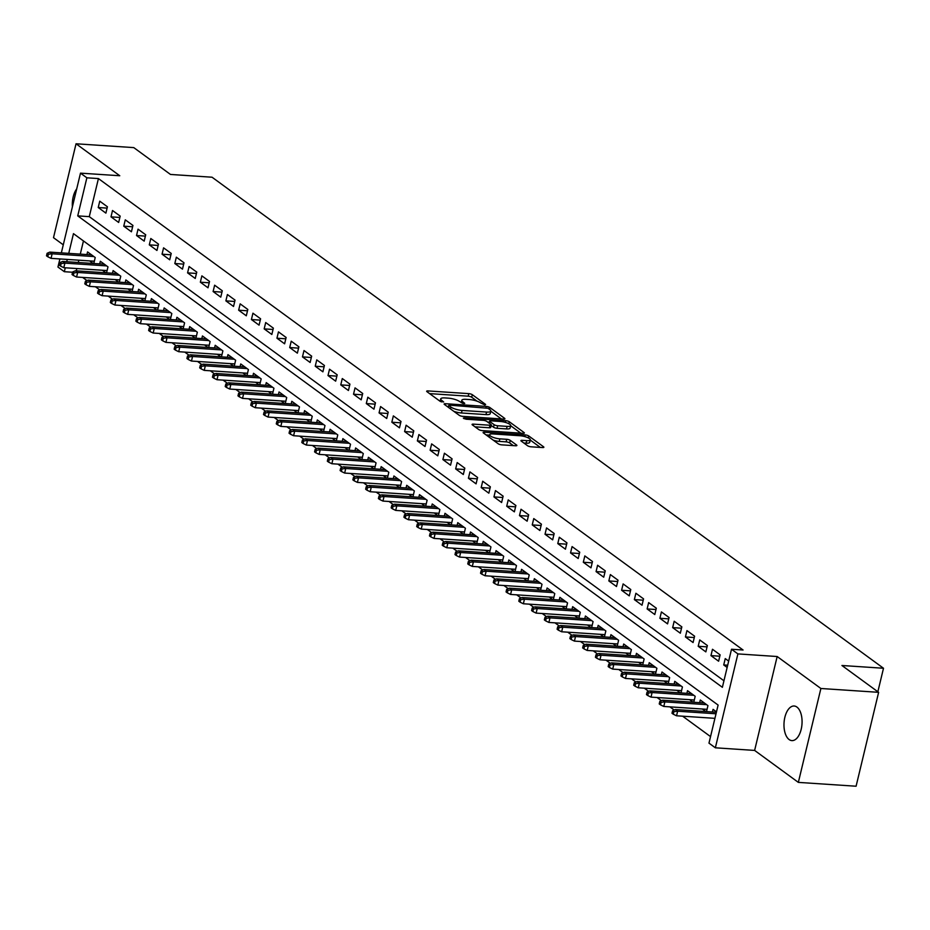 <?xml version="1.0" encoding="UTF-8"?>
<svg xmlns="http://www.w3.org/2000/svg" width="930" height="930" viewBox="0 0 930 930"><rect width="100%" height="100%" fill="white"/><g stroke="black" fill="none" stroke-linecap="round" stroke-linejoin="round"><path stroke-width="1.4" d="M484.925 404.98L485.634 404.445L472.312 394.704A2.662 0.709 13.5 0 0 468.801 393.634L427.986 390.925A2.662 0.709 13.5 0 0 426.661 391.228A2.662 0.709 13.5 0 0 426.975 391.693L440.285 401.423L443.68 401.969L441.738 400.377A8.51 2.279 13.5 0 1 440.727 398.877A8.51 2.279 13.5 0 1 444.982 397.924L448.388 398.156A8.51 2.279 13.5 0 1 459.653 401.574L463.838 403.574L464.768 403.364L462.826 401.783A8.51 2.279 13.5 0 1 461.803 400.272A8.51 2.279 13.5 0 1 466.07 399.33L469.464 399.551A8.51 2.279 13.5 0 1 480.729 402.969L484.925 404.98M796.917 707.067A17.333 8.998 -86.2 0 0 794.173 706.01A17.333 8.998 -86.2 0 0 784.339 719.983A17.333 8.998 -86.2 0 0 789.117 739.548A17.333 8.998 -86.2 0 0 791.872 740.606A17.333 8.998 -86.2 0 0 801.707 726.632A17.333 8.998 -86.2 0 0 796.917 707.067M76.713 188.895A17.333 8.998 -86.2 0 0 72.401 206.867M527.566 445.737A2.662 0.709 13.5 0 0 531.088 446.807L542.539 447.563A2.662 0.709 13.5 0 0 543.864 447.272A2.662 0.709 13.5 0 0 543.55 446.795L528.763 435.984A2.662 0.709 13.5 0 0 525.241 434.915L484.437 432.206A2.662 0.709 13.5 0 0 483.1 432.508A2.662 0.709 13.5 0 0 483.426 432.973L498.213 443.784A2.662 0.709 13.5 0 0 501.723 444.854L515.557 445.772A2.662 0.709 13.5 0 0 516.894 445.47A2.662 0.709 13.5 0 0 516.569 445.005L510.245 440.378A2.662 0.709 13.5 0 0 506.722 439.309L499.863 438.855A7.115 1.895 13.5 0 1 492.807 437.228A7.115 1.895 13.5 0 1 489.599 434.74A7.115 1.895 13.5 0 1 493.167 433.95L520.021 435.74A7.115 1.895 13.5 0 1 527.089 437.367A7.115 1.895 13.5 0 1 530.298 439.855A7.115 1.895 13.5 0 1 526.729 440.646L522.253 440.343A2.662 0.709 13.5 0 0 520.916 440.634A2.662 0.709 13.5 0 0 521.242 441.111L527.566 445.737M878.629 692.327L856.088 786.222L798.347 782.386L820.888 688.491L878.629 692.327L841.929 665.496L883.5 668.252L212.052 177.212L170.481 174.445L133.781 147.614L76.039 143.778L119.761 175.747L80.492 173.143L86.874 177.804L98.429 178.572L743.07 650.012L731.515 649.245L737.897 653.906L715.356 747.801L708.974 743.14L718.111 705.068L73.47 233.639L68.739 253.367M820.888 688.491L777.166 656.522L737.897 653.906M503.572 419.07A2.662 0.709 13.5 0 0 504.897 418.767A2.662 0.709 13.5 0 0 504.583 418.302L489.796 407.491A2.662 0.709 13.5 0 0 486.274 406.422L445.47 403.713A2.662 0.709 13.5 0 0 444.133 404.004A2.662 0.709 13.5 0 0 444.459 404.48L459.234 415.292A2.662 0.709 13.5 0 0 462.756 416.349L503.572 419.07M509.28 421.732L524.067 432.555A2.662 0.709 13.5 0 1 524.38 433.02A2.662 0.709 13.5 0 1 523.055 433.31L482.24 430.602A2.662 0.709 13.5 0 1 478.729 429.532L472.394 424.905A2.662 0.709 13.5 0 1 472.08 424.44A2.662 0.709 13.5 0 1 473.405 424.138L489.959 425.243A2.662 0.709 13.5 0 0 491.296 424.952A2.662 0.709 13.5 0 0 490.97 424.475L486.774 421.406A2.662 0.709 13.5 0 0 483.251 420.337L466.023 419.198L463.338 418.116L464.268 417.919L505.757 420.674A2.662 0.709 13.5 0 1 509.28 421.732L508.803 423.708M76.039 143.778L53.498 237.673L63.287 244.834M702.394 709.02L705.882 711.566M689.63 699.686L693.117 702.231M676.866 690.351L680.353 692.897M664.101 681.016L667.589 683.562M651.337 671.681L654.825 674.227M638.573 662.346L642.06 664.892M625.797 653.011L629.285 655.557M613.033 643.676L616.52 646.222M600.269 634.341L603.756 636.887M587.504 624.995L590.992 627.552M574.74 615.66L578.227 618.217M561.976 606.325L565.463 608.883M549.212 596.99L552.699 599.548M536.447 587.655L539.935 590.213M523.683 578.321L527.171 580.878M510.919 568.986L514.406 571.543M498.155 559.651L501.642 562.208M485.39 550.316L488.878 552.873M472.614 540.981L476.102 543.527M459.85 531.646L463.338 534.192M447.086 522.311L450.573 524.857M434.322 512.976L437.809 515.522M421.557 503.642L425.045 506.187M408.793 494.307L412.281 496.853M396.029 484.972L399.516 487.518M383.265 475.637L386.752 478.183M370.5 466.302L373.988 468.848M357.736 456.967L361.224 459.513M344.972 447.632L348.459 450.178M332.208 438.297L335.695 440.843M319.432 428.963L322.919 431.508M306.668 419.628L310.155 422.174M293.903 410.281L297.391 412.839M281.139 400.946L284.627 403.504M268.375 391.611L271.862 394.169M255.611 382.276L259.098 384.834M242.846 372.942L246.334 375.499M230.082 363.607L233.57 366.164M217.318 354.272L220.805 356.829M204.554 344.937L208.041 347.495M191.789 335.602L195.277 338.16M179.025 326.267L182.513 328.813M166.249 316.932L169.737 319.478M153.485 307.598L156.972 310.143M140.721 298.263L144.208 300.809M127.956 288.928L131.444 291.474M115.192 279.593L118.68 282.139M102.428 270.258L105.915 272.804M107.415 206.774L99.754 201.171L98.231 207.518L105.892 213.121L107.415 206.774M120.179 216.109L112.518 210.506L110.996 216.853L118.656 222.456L120.179 216.109M132.944 225.444L125.283 219.84L123.76 226.188L131.421 231.791L132.944 225.444M145.708 234.779L138.047 229.175L136.524 235.523L144.185 241.126L145.708 234.779M158.472 244.113L150.811 238.51L149.288 244.857L156.949 250.461L158.472 244.113M171.236 253.448L163.575 247.845L162.053 254.192L169.713 259.796L171.236 253.448M184.001 262.783L176.34 257.18L174.817 263.527L182.478 269.13L184.001 262.783M196.765 272.118L189.104 266.526L187.581 272.862L195.242 278.465L196.765 272.118M209.529 281.453L201.868 275.861L200.345 282.197L208.006 287.8L209.529 281.453M222.293 290.788L214.632 285.196L213.109 291.532L220.77 297.135L222.293 290.788M235.058 300.123L227.408 294.531L225.874 300.867L233.535 306.47L235.058 300.123M247.822 309.469L240.173 303.866L238.65 310.202L246.299 315.805L247.822 309.469M260.598 318.804L252.937 313.201L251.414 319.536L259.063 325.14L260.598 318.804M273.362 328.139L265.701 322.536L264.178 328.883L271.839 334.475L273.362 328.139M286.126 337.474L278.465 331.871L276.942 338.218L284.603 343.809L286.126 337.474M298.89 346.809L291.23 341.205L289.707 347.553L297.368 353.144L298.89 346.809M311.655 356.144L303.994 350.54L302.471 356.888L310.132 362.479L311.655 356.144M324.419 365.478L316.758 359.875L315.235 366.222L322.896 371.826L324.419 365.478M337.183 374.813L329.522 369.21L327.999 375.557L335.66 381.161L337.183 374.813M349.947 384.148L342.287 378.545L340.764 384.892L348.425 390.495L349.947 384.148M362.712 393.483L355.051 387.88L353.528 394.227L361.189 399.83L362.712 393.483M375.476 402.818L367.815 397.215L366.292 403.562L373.953 409.165L375.476 402.818M388.24 412.153L380.579 406.55L379.056 412.897L386.717 418.5L388.24 412.153M401.004 421.488L393.355 415.884L391.832 422.232L399.482 427.835L401.004 421.488M413.78 430.823L406.119 425.219L404.597 431.567L412.246 437.17L413.78 430.823M426.545 440.157L418.884 434.554L417.361 440.901L425.022 446.505L426.545 440.157M439.309 449.492L431.648 443.889L430.125 450.236L437.786 455.84L439.309 449.492M452.073 458.827L444.412 453.224L442.889 459.571L450.55 465.174L452.073 458.827M464.837 468.162L457.176 462.559L455.654 468.906L463.314 474.509L464.837 468.162M477.601 477.497L469.941 471.894L468.418 478.241L476.079 483.844L477.601 477.497M490.366 486.832L482.705 481.24L481.182 487.576L488.843 493.179L490.366 486.832M503.13 496.167L495.469 490.575L493.946 496.911L501.607 502.514L503.13 496.167M515.894 505.502L508.233 499.91L506.711 506.246L514.371 511.849L515.894 505.502M528.659 514.836L520.998 509.245L519.475 515.58L527.136 521.184L528.659 514.836M541.423 524.183L533.762 518.58L532.239 524.915L539.9 530.519L541.423 524.183M554.187 533.518L546.538 527.915L545.015 534.25L552.664 539.853L554.187 533.518M566.951 542.853L559.302 537.249L557.779 543.597L565.428 549.188L566.951 542.853M579.727 552.188L572.066 546.584L570.543 552.932L578.204 558.523L579.727 552.188M592.491 561.522L584.831 555.919L583.308 562.266L590.969 567.858L592.491 561.522M605.256 570.857L597.595 565.254L596.072 571.601L603.733 577.193L605.256 570.857M618.02 580.192L610.359 574.589L608.836 580.936L616.497 586.539L618.02 580.192M630.784 589.527L623.123 583.924L621.6 590.271L629.261 595.874L630.784 589.527M643.548 598.862L635.888 593.259L634.365 599.606L642.025 605.209L643.548 598.862M656.313 608.197L648.652 602.594L647.129 608.941L654.79 614.544L656.313 608.197M669.077 617.532L661.416 611.928L659.893 618.276L667.554 623.879L669.077 617.532M681.841 626.867L674.18 621.263L672.657 627.611L680.318 633.214L681.841 626.867M694.605 636.201L686.944 630.598L685.422 636.945L693.083 642.549L694.605 636.201M707.37 645.536L699.72 639.933L698.198 646.28L705.847 651.884L707.37 645.536M720.134 654.871L712.485 649.268L710.962 655.615L718.611 661.218L720.134 654.871M98.429 178.572L89.28 216.644L723.947 680.783M728.667 661.114L725.249 658.603L723.726 664.95L727.144 667.449M82.665 277.431L87.002 280.604M95.43 286.766L99.766 289.939M108.194 296.1L112.542 299.274M120.958 305.435L125.306 308.609M133.722 314.77L138.07 317.944M146.487 324.105L150.834 327.279M159.251 333.44L163.599 336.614M172.015 342.775L176.363 345.948M184.779 352.11L189.127 355.283M197.555 361.445L201.891 364.63M210.32 370.779L214.656 373.965M223.084 380.114L227.42 383.3M235.848 389.449L240.184 392.634M248.612 398.784L252.948 401.969M261.377 408.131L265.713 411.304M274.141 417.465L278.489 420.639M286.905 426.8L291.253 429.974M299.669 436.135L304.017 439.309M312.434 445.47L316.781 448.644M325.198 454.805L329.546 457.978M337.962 464.14L342.31 467.313M350.726 473.475L355.074 476.648M363.502 482.81L367.838 485.983M376.266 492.144L380.603 495.318M389.031 501.479L393.367 504.653M401.795 510.814L406.131 513.988M414.559 520.149L418.895 523.323M427.323 529.484L431.671 532.658M440.088 538.819L444.435 541.992M452.852 548.154L457.2 551.327M465.616 557.489L469.964 560.662M478.38 566.823L482.728 569.997M491.145 576.158L495.492 579.344M503.909 585.493L508.257 588.678M516.685 594.828L521.021 598.013M529.449 604.163L533.785 607.348M542.213 613.498L546.549 616.683M554.977 622.844L559.314 626.018M567.742 632.179L572.078 635.353M580.506 641.514L584.854 644.688M593.27 650.849L597.618 654.023M606.035 660.184L610.382 663.357M618.799 669.519L623.147 672.692M631.563 678.854L635.911 682.027M644.327 688.188L648.675 691.362M657.092 697.523L661.439 700.697M669.867 706.858L674.204 710.032M682.632 716.193L710.543 736.607M83.456 240.94L80.282 254.134M78.829 260.202L78.283 262.481M76.818 268.549L76.272 270.839M89.664 260.923L93.151 263.469M86.932 254.576L87.559 251.925L95.22 257.529L93.791 263.516M99.696 263.911L100.335 261.26L107.985 266.864L106.555 272.85M112.46 273.246L113.1 270.595L120.761 276.198L119.319 282.185M125.225 282.581L125.864 279.93L133.525 285.533L132.083 291.52M137.989 291.915L138.628 289.265L146.289 294.868L144.847 300.855M150.753 301.25L151.392 298.6L159.053 304.203L157.612 310.19M163.517 310.585L164.157 307.935L171.818 313.538L170.376 319.525M176.281 319.92L176.921 317.281L184.582 322.873L183.14 328.86M189.057 329.255L189.685 326.616L197.346 332.208L195.905 338.195M201.822 338.59L202.449 335.951L210.11 341.543L208.68 347.529M214.586 347.925L215.214 345.286L222.875 350.877L221.445 356.864M227.35 357.26L227.978 354.621L235.639 360.224L234.209 366.199M240.114 366.594L240.742 363.956L248.403 369.559L246.973 375.534M252.879 375.929L253.518 373.29L261.167 378.894L259.737 384.869M265.643 385.264L266.282 382.625L273.932 388.228L272.502 394.204M278.407 394.599L279.047 391.96L286.707 397.563L285.266 403.539M291.171 403.934L291.811 401.295L299.472 406.898L298.03 412.874M303.936 413.269L304.575 410.63L312.236 416.233L310.794 422.22M316.7 422.604L317.339 419.965L325 425.568L323.559 431.555M329.464 431.939L330.103 429.3L337.764 434.903L336.323 440.89M342.24 441.273L342.868 438.635L350.529 444.238L349.087 450.225M355.004 450.608L355.632 447.969L363.293 453.573L361.851 459.56M367.769 459.943L368.396 457.304L376.057 462.908L374.627 468.894M380.533 469.29L381.161 466.639L388.821 472.242L387.392 478.229M393.297 478.625L393.925 475.974L401.586 481.577L400.156 487.564M406.061 487.959L406.701 485.309L414.35 490.912L412.92 496.899M418.825 497.294L419.465 494.644L427.114 500.247L425.684 506.234M431.59 506.629L432.229 503.979L439.89 509.582L438.449 515.569M444.354 515.964L444.993 513.314L452.654 518.917L451.213 524.904M457.118 525.299L457.758 522.648L465.419 528.252L463.977 534.239M469.883 534.634L470.522 531.995L478.183 537.587L476.741 543.573M482.647 543.969L483.286 541.33L490.947 546.921L489.506 552.908M495.423 553.303L496.05 550.665L503.711 556.256L502.27 562.243M508.187 562.638L508.815 560L516.476 565.591L515.034 571.578M520.951 571.973L521.579 569.334L529.24 574.938L527.81 580.913M533.715 581.308L534.343 578.669L542.004 584.273L540.574 590.248M546.48 590.643L547.107 588.004L554.768 593.607L553.338 599.583M559.244 599.978L559.883 597.339L567.533 602.942L566.103 608.918M572.008 609.313L572.648 606.674L580.297 612.277L578.867 618.252M584.772 618.648L585.412 616.009L593.073 621.612L591.631 627.587M597.537 627.983L598.176 625.344L605.837 630.947L604.395 636.934M610.301 637.317L610.94 634.679L618.601 640.282L617.16 646.269M623.065 646.652L623.705 644.013L631.365 649.617L629.924 655.604M635.829 655.987L636.469 653.348L644.13 658.952L642.688 664.938M648.605 665.322L649.233 662.683L656.894 668.286L655.452 674.273M661.37 674.657L661.997 672.018L669.658 677.621L668.217 683.608M674.134 684.003L674.762 681.353L682.422 686.956L680.992 692.943M686.898 693.338L687.526 690.688L695.187 696.291L693.757 702.278M699.662 702.673L700.29 700.023L707.951 705.626L706.521 711.613M712.427 712.008L713.066 709.358L716.484 711.869M877.85 691.769L883.5 668.252M777.166 656.522L754.625 750.417L798.347 782.386M754.625 750.417L715.356 747.801M72.575 272.246L64.333 271.7L57.951 267.038L59.892 258.947M86.874 177.804L77.736 215.876L722.378 687.305L731.515 649.245M61.345 252.867L80.492 173.143M67.274 259.435L66.728 261.714M65.274 267.782L64.333 271.7M89.28 216.644L77.736 215.876M98.231 207.518L107.09 208.111M110.996 216.853L119.854 217.446M123.76 226.188L132.618 226.781M136.524 235.523L145.382 236.115M149.288 244.857L158.147 245.45M162.053 254.192L170.911 254.785M174.817 263.527L183.687 264.12M187.581 272.862L196.451 273.455M200.345 282.197L209.215 282.79M213.109 291.532L221.979 292.125M225.874 300.867L234.744 301.459M238.65 310.202L247.508 310.794M251.414 319.536L260.272 320.129M264.178 328.883L273.036 329.464M276.942 338.218L285.801 338.799M289.707 347.553L298.565 348.134M302.471 356.888L311.329 357.469M315.235 366.222L324.093 366.804M327.999 375.557L336.858 376.139M340.764 384.892L349.634 385.473M353.528 394.227L362.398 394.808M366.292 403.562L375.162 404.155M379.056 412.897L387.926 413.49M391.832 422.232L400.691 422.825M404.597 431.567L413.455 432.159M417.361 440.901L426.219 441.494M430.125 450.236L438.983 450.829M442.889 459.571L451.748 460.164M455.654 468.906L464.512 469.499M468.418 478.241L477.276 478.834M481.182 487.576L490.04 488.169M493.946 496.911L502.816 497.504M506.711 506.246L515.58 506.838M519.475 515.58L528.345 516.173M532.239 524.915L541.109 525.508M545.015 534.25L553.873 534.843M557.779 543.597L566.637 544.178M570.543 552.932L579.402 553.513M583.308 562.266L592.166 562.848M596.072 571.601L604.93 572.183M608.836 580.936L617.694 581.517M621.6 590.271L630.459 590.852M634.365 599.606L643.223 600.187M647.129 608.941L655.999 609.522M659.893 618.276L668.763 618.869M672.657 627.611L681.527 628.203M685.422 636.945L694.292 637.538M698.198 646.28L707.056 646.873M710.962 655.615L719.82 656.208M723.726 664.95L727.679 665.217M477.125 401.202L471.708 397.238A2.662 0.709 13.5 0 0 468.185 396.18L429.602 393.611M448.516 406.491L447.074 406.398M501.351 418.919L490.808 411.211M488.006 408.282L449.713 405.154L448.783 405.364L450.829 407.026A8.51 2.279 13.5 0 0 462.082 410.432L486.576 412.06A8.51 2.279 13.5 0 0 490.831 411.118A8.51 2.279 13.5 0 0 489.819 409.619L488.006 408.282M453.828 411.327A8.51 2.279 13.5 0 0 461.478 412.978L462.082 410.432M490.831 411.118L490.226 413.652A8.51 2.279 13.5 0 1 485.96 414.606L461.478 412.978M510.663 425.731L520.835 433.171M475.021 426.824L489.354 427.777A2.662 0.709 13.5 0 0 490.68 427.486L491.296 424.952M487.646 422.046L489.389 422.162M507.129 426.382A7.115 1.895 13.5 0 0 510.698 425.591A7.115 1.895 13.5 0 0 507.489 423.115A7.115 1.895 13.5 0 0 500.433 421.488L490.97 420.848A2.662 0.709 13.5 0 0 489.633 421.151A2.662 0.709 13.5 0 0 489.947 421.616L494.144 424.685A2.662 0.709 13.5 0 0 497.666 425.754L507.129 426.382L506.525 428.928A7.115 1.895 13.5 0 0 510.082 428.125L510.698 425.591M506.525 428.928L497.062 428.288A2.662 0.709 13.5 0 1 493.539 427.23L491.168 425.487M530.298 439.855L529.682 442.389A7.115 1.895 13.5 0 1 526.124 443.18L523.869 443.029M493.237 440.146A7.115 1.895 13.5 0 0 499.259 441.39L499.863 438.855M513.337 445.621L509.64 442.913A2.662 0.709 13.5 0 0 506.118 441.855L499.259 441.39M489.506 435.124L486.053 434.891M540.318 447.411L530.24 440.053M47.105 253.297L46.5 255.831L47.779 256.761L48.383 254.227L47.105 253.297L49.848 252.111L52.138 253.785L51.045 258.354L94.337 261.225M48.383 254.227L52.138 253.785L93.895 256.564M49.848 252.111L91.605 254.878M51.045 258.354L47.779 256.761M59.869 262.632L59.264 265.166L60.543 266.096L61.148 263.562L59.869 262.632L62.612 261.446L64.902 263.12L63.81 267.689L107.101 270.572M61.148 263.562L64.902 263.12L106.671 265.899M62.612 261.446L104.369 264.213M63.81 267.689L60.543 266.096M72.645 271.967L72.029 274.501L73.307 275.443L73.912 272.897L72.645 271.967L75.377 270.781L77.678 272.455L76.574 277.024L119.865 279.907M73.912 272.897L77.678 272.455L119.435 275.233M75.377 270.781L117.134 273.548M76.574 277.024L73.307 275.443M85.409 281.302L84.793 283.836L86.072 284.778L86.676 282.232L85.409 281.302L88.141 280.116L90.443 281.79L89.338 286.359L132.63 289.242M86.676 282.232L90.443 281.79L132.2 284.568M88.141 280.116L129.898 282.883M89.338 286.359L86.072 284.778M98.173 290.637L97.557 293.171L98.836 294.113L99.452 291.567L98.173 290.637L100.905 289.451L103.207 291.125L102.102 295.694L145.394 298.577M99.452 291.567L103.207 291.125L144.964 293.903M100.905 289.451L142.662 292.218M102.102 295.694L98.836 294.113M110.937 299.972L110.321 302.506L111.6 303.447L112.216 300.901L110.937 299.972L113.669 298.786L115.971 300.46L114.867 305.028L158.158 307.911M112.216 300.901L115.971 300.46L157.728 303.238M113.669 298.786L155.426 301.553M114.867 305.028L111.6 303.447M123.702 309.306L123.086 311.841L124.364 312.782L124.98 310.236L123.702 309.306L126.434 308.121L128.735 309.795L127.643 314.363L170.922 317.246M124.98 310.236L128.735 309.795L170.492 312.573M126.434 308.121L168.191 310.887M127.643 314.363L124.364 312.782M136.466 318.641L135.861 321.175L137.129 322.117L137.745 319.571L136.466 318.641L139.198 317.456L141.5 319.13L140.407 323.698L183.687 326.581M137.745 319.571L141.5 319.13L183.256 321.908M139.198 317.456L180.955 320.234M140.407 323.698L137.129 322.117M149.23 327.976L148.626 330.51L149.893 331.452L150.509 328.906L149.23 327.976L151.962 326.79L154.264 328.464L153.171 333.033L196.463 335.916M150.509 328.906L154.264 328.464L196.021 331.243M151.962 326.79L193.731 329.569M153.171 333.033L149.893 331.452M161.994 337.311L161.39 339.857L162.669 340.787L163.273 338.253L161.994 337.311L164.726 336.125L167.028 337.799L165.935 342.368L209.227 345.251M163.273 338.253L167.028 337.799L208.785 340.578M164.726 336.125L206.495 338.904M165.935 342.368L162.669 340.787M174.759 346.646L174.154 349.192L175.433 350.122L176.037 347.588L174.759 346.646L177.502 345.46L179.792 347.146L178.7 351.703L221.991 354.586M176.037 347.588L179.792 347.146L221.549 349.913M177.502 345.46L219.259 348.239M178.7 351.703L175.433 350.122M187.523 355.981L186.918 358.527L188.197 359.457L188.802 356.922L187.523 355.981L190.266 354.795L192.556 356.481L191.464 361.049L234.755 363.921M188.802 356.922L192.556 356.481L234.314 359.247M190.266 354.795L232.023 357.573M191.464 361.049L188.197 359.457M200.287 365.316L199.683 367.862L200.961 368.792L201.566 366.257L200.287 365.316L203.031 364.13L205.321 365.816L204.228 370.384L247.519 373.255M201.566 366.257L205.321 365.816L247.078 368.582M203.031 364.13L244.788 366.908M204.228 370.384L200.961 368.792M213.051 374.651L212.447 377.196L213.726 378.126L214.33 375.592L213.051 374.651L215.795 373.465L218.085 375.15L216.992 379.719L260.284 382.59M214.33 375.592L218.085 375.15L259.854 377.917M215.795 373.465L257.552 376.243M216.992 379.719L213.726 378.126M225.827 383.985L225.211 386.531L226.49 387.461L227.094 384.927L225.827 383.985L228.559 382.8L230.861 384.485L229.756 389.054L273.048 391.925M227.094 384.927L230.861 384.485L272.618 387.252M228.559 382.8L270.316 385.578M229.756 389.054L226.49 387.461M238.592 393.32L237.975 395.866L239.254 396.796L239.859 394.262L238.592 393.32L241.323 392.135L243.625 393.82L242.521 398.389L285.812 401.26M239.859 394.262L243.625 393.82L285.382 396.587M241.323 392.135L283.08 394.913M242.521 398.389L239.254 396.796M251.356 402.667L250.74 405.201L252.018 406.131L252.635 403.597L251.356 402.667L254.088 401.469L256.389 403.155L255.285 407.724L298.577 410.595M252.635 403.597L256.389 403.155L298.146 405.922M254.088 401.469L295.845 404.248M255.285 407.724L252.018 406.131M264.12 412.002L263.504 414.536L264.783 415.466L265.399 412.932L264.12 412.002L266.852 410.804L269.154 412.49L268.049 417.059L311.341 419.93M265.399 412.932L269.154 412.49L310.911 415.268M266.852 410.804L308.609 413.583M268.049 417.059L264.783 415.466M276.884 421.337L276.268 423.871L277.547 424.801L278.163 422.267L276.884 421.337L279.616 420.139L281.918 421.825L280.825 426.393L324.105 429.265M278.163 422.267L281.918 421.825L323.675 424.603M279.616 420.139L321.373 422.918M280.825 426.393L277.547 424.801M289.649 430.671L289.044 433.206L290.311 434.136L290.927 431.601L289.649 430.671L292.38 429.474L294.682 431.16L293.589 435.728L336.869 438.6M290.927 431.601L294.682 431.16L336.439 433.938M292.38 429.474L334.137 432.252M293.589 435.728L290.311 434.136M302.413 440.006L301.808 442.541L303.075 443.471L303.692 440.936L302.413 440.006L305.145 438.809L307.446 440.495L306.354 445.063L349.645 447.935M303.692 440.936L307.446 440.495L349.203 443.273M305.145 438.809L346.902 441.587M306.354 445.063L303.075 443.471M315.177 449.341L314.573 451.875L315.851 452.805L316.456 450.271L315.177 449.341L317.909 448.144L320.211 449.829L319.118 454.398L362.409 457.269M316.456 450.271L320.211 449.829L361.968 452.608M317.909 448.144L359.678 450.922M319.118 454.398L315.851 452.805M327.941 458.676L327.337 461.21L328.616 462.14L329.22 459.606L327.941 458.676L330.685 457.49L332.975 459.164L331.882 463.733L375.174 466.604M329.22 459.606L332.975 459.164L374.732 461.943M330.685 457.49L372.442 460.257M331.882 463.733L328.616 462.14M340.706 468.011L340.101 470.545L341.38 471.475L341.984 468.941L340.706 468.011L343.449 466.825L345.739 468.499L344.646 473.068L387.938 475.939M341.984 468.941L345.739 468.499L387.496 471.278M343.449 466.825L385.206 469.592M344.646 473.068L341.38 471.475M353.47 477.346L352.865 479.88L354.144 480.81L354.749 478.276L353.47 477.346L356.213 476.16L358.503 477.834L357.411 482.403L400.702 485.286M354.749 478.276L358.503 477.834L400.26 480.612M356.213 476.16L397.97 478.927M357.411 482.403L354.144 480.81M366.234 486.681L365.63 489.215L366.908 490.156L367.513 487.611L366.234 486.681L368.978 485.495L371.268 487.169L370.175 491.738L413.466 494.621M367.513 487.611L371.268 487.169L413.036 489.947M368.978 485.495L410.735 488.262M370.175 491.738L366.908 490.156M379.01 496.016L378.394 498.55L379.673 499.491L380.277 496.946L379.01 496.016L381.742 494.83L384.044 496.504L382.939 501.072L426.231 503.955M380.277 496.946L384.044 496.504L425.8 499.282M381.742 494.83L423.499 497.597M382.939 501.072L379.673 499.491M391.774 505.35L391.158 507.885L392.437 508.826L393.041 506.28L391.774 505.35L394.506 504.165L396.808 505.839L395.703 510.407L438.995 513.29M393.041 506.28L396.808 505.839L438.565 508.617M394.506 504.165L436.263 506.931M395.703 510.407L392.437 508.826M404.538 514.685L403.922 517.22L405.201 518.161L405.817 515.615L404.538 514.685L407.27 513.5L409.572 515.174L408.468 519.742L451.759 522.625M405.817 515.615L409.572 515.174L451.329 517.952M407.27 513.5L449.027 516.266M408.468 519.742L405.201 518.161M417.303 524.02L416.687 526.554L417.965 527.496L418.581 524.95L417.303 524.02L420.035 522.834L422.336 524.508L421.232 529.077L464.523 531.96M418.581 524.95L422.336 524.508L464.093 527.287M420.035 522.834L461.792 525.601M421.232 529.077L417.965 527.496M430.067 533.355L429.451 535.889L430.73 536.831L431.346 534.285L430.067 533.355L432.799 532.169L435.101 533.843L434.008 538.412L477.288 541.295M431.346 534.285L435.101 533.843L476.858 536.622M432.799 532.169L474.556 534.948M434.008 538.412L430.73 536.831M442.831 542.69L442.227 545.224L443.494 546.166L444.11 543.62L442.831 542.69L445.563 541.504L447.865 543.178L446.772 547.747L490.052 550.63M444.11 543.62L447.865 543.178L489.622 545.957M445.563 541.504L487.32 544.283M446.772 547.747L443.494 546.166M455.595 552.025L454.991 554.571L456.258 555.501L456.874 552.966L455.595 552.025L458.327 550.839L460.629 552.513L459.536 557.082L502.828 559.965M456.874 552.966L460.629 552.513L502.386 555.291M458.327 550.839L500.084 553.617M459.536 557.082L456.258 555.501M468.36 561.36L467.755 563.906L469.034 564.836L469.638 562.301L468.36 561.36L471.092 560.174L473.393 561.86L472.3 566.417L515.592 569.3M469.638 562.301L473.393 561.86L515.15 564.626M471.092 560.174L512.86 562.952M472.3 566.417L469.034 564.836M481.124 570.695L480.519 573.24L481.798 574.17L482.403 571.636L481.124 570.695L483.867 569.509L486.158 571.194L485.065 575.763L528.356 578.634M482.403 571.636L486.158 571.194L527.915 573.961M483.867 569.509L525.624 572.287M485.065 575.763L481.798 574.17M493.888 580.029L493.284 582.575L494.562 583.505L495.167 580.971L493.888 580.029L496.632 578.844L498.922 580.529L497.829 585.098L541.121 587.969M495.167 580.971L498.922 580.529L540.679 583.296M496.632 578.844L538.389 581.622M497.829 585.098L494.562 583.505M506.652 589.364L506.048 591.91L507.327 592.84L507.931 590.306L506.652 589.364L509.396 588.178L511.686 589.864L510.593 594.433L553.885 597.304M507.931 590.306L511.686 589.864L553.443 592.631M509.396 588.178L551.153 590.957M510.593 594.433L507.327 592.84M519.417 598.699L518.812 601.245L520.091 602.175L520.695 599.641L519.417 598.699L522.16 597.513L524.45 599.199L523.358 603.768L566.649 606.639M520.695 599.641L524.45 599.199L566.219 601.966M522.16 597.513L563.917 600.292M523.358 603.768L520.091 602.175M532.193 608.034L531.576 610.58L532.855 611.51L533.46 608.976L532.193 608.034L534.924 606.848L537.226 608.534L536.122 613.102L579.413 615.974M533.46 608.976L537.226 608.534L578.983 611.301M534.924 606.848L576.681 609.627M536.122 613.102L532.855 611.51M544.957 617.381L544.341 619.915L545.619 620.845L546.224 618.311L544.957 617.381L547.689 616.183L549.99 617.869L548.886 622.437L592.178 625.309M546.224 618.311L549.99 617.869L591.747 620.636M547.689 616.183L589.446 618.962M548.886 622.437L545.619 620.845M557.721 626.715L557.105 629.25L558.384 630.18L559 627.645L557.721 626.715L560.453 625.518L562.755 627.204L561.65 631.772L604.942 634.644M559 627.645L562.755 627.204L604.512 629.982M560.453 625.518L602.21 628.296M561.65 631.772L558.384 630.18M570.485 636.05L569.869 638.585L571.148 639.514L571.764 636.98L570.485 636.05L573.217 634.853L575.519 636.538L574.415 641.107L617.706 643.979M571.764 636.98L575.519 636.538L617.276 639.317M573.217 634.853L614.974 637.631M574.415 641.107L571.148 639.514M583.25 645.385L582.633 647.919L583.912 648.849L584.528 646.315L583.25 645.385L585.981 644.188L588.283 645.873L587.179 650.442L630.47 653.313M584.528 646.315L588.283 645.873L630.04 648.652M585.981 644.188L627.738 646.966M587.179 650.442L583.912 648.849M596.014 654.72L595.409 657.254L596.676 658.184L597.293 655.65L596.014 654.72L598.746 653.523L601.047 655.208L599.955 659.777L643.235 662.648M597.293 655.65L601.047 655.208L642.804 657.987M598.746 653.523L640.503 656.301M599.955 659.777L596.676 658.184M608.778 664.055L608.173 666.589L609.441 667.519L610.057 664.985L608.778 664.055L611.51 662.858L613.812 664.543L612.719 669.112L656.01 671.983M610.057 664.985L613.812 664.543L655.569 667.322M611.51 662.858L653.267 665.636M612.719 669.112L609.441 667.519M621.542 673.39L620.938 675.924L622.217 676.854L622.821 674.32L621.542 673.39L624.274 672.192L626.576 673.878L625.483 678.447L668.775 681.318M622.821 674.32L626.576 673.878L668.333 676.656M624.274 672.192L666.043 674.971M625.483 678.447L622.217 676.854M634.307 682.725L633.702 685.259L634.981 686.189L635.585 683.655L634.307 682.725L637.05 681.539L639.34 683.213L638.247 687.782L681.539 690.653M635.585 683.655L639.34 683.213L681.097 685.991M637.05 681.539L678.807 684.306M638.247 687.782L634.981 686.189M647.071 692.06L646.466 694.594L647.745 695.524L648.35 692.99L647.071 692.06L649.814 690.874L652.104 692.548L651.012 697.116L694.303 699.999M648.35 692.99L652.104 692.548L693.861 695.326M649.814 690.874L691.571 693.64M651.012 697.116L647.745 695.524M659.835 701.394L659.231 703.929L660.509 704.87L661.114 702.324L659.835 701.394L662.579 700.209L664.869 701.883L663.776 706.451L707.067 709.334M661.114 702.324L664.869 701.883L706.626 704.661M662.579 700.209L704.336 702.975M663.776 706.451L660.509 704.87M672.599 710.729L671.995 713.264L673.274 714.205L673.878 711.659L672.599 710.729L675.343 709.544L677.633 711.217L676.54 715.786L714.926 718.344M673.878 711.659L677.633 711.217L716.03 713.775M675.343 709.544L716.391 712.264M676.54 715.786L673.274 714.205M462.454 403.318L462.826 401.783M441.366 401.911L441.738 400.377M427.684 392.204L427.986 390.925M468.185 396.18L468.801 393.634M471.708 397.238L472.312 394.704M445.156 404.992L445.47 403.713M485.995 407.596L486.274 406.422M489.366 409.281L489.796 407.491M504.397 419.046L504.583 418.302M448.574 407.491L449.004 405.689M450.387 408.816L450.829 407.026M485.96 414.606L486.576 412.06M523.892 433.299L524.067 432.555M473.103 425.428L473.405 424.138M489.354 427.777L489.959 425.243M464.082 418.733L464.268 417.919M505.35 422.383L505.757 420.674M489.517 423.417L489.947 421.616M493.539 427.23L494.144 424.685M497.062 428.288L497.666 425.754M521.939 441.622L522.253 440.343M526.124 443.18L526.729 440.646M506.118 441.855L506.722 439.309M509.64 442.913L510.245 440.378M516.394 445.749L516.569 445.005M484.123 433.485L484.437 432.206M524.834 436.612L525.241 434.915M528.298 437.914L528.763 435.984M543.376 447.539L543.55 446.795M461.222 402.713L461.803 400.272M440.134 401.318L440.727 398.877M448.318 407.305L448.783 405.364M489.157 423.15L489.633 421.151M489.041 437.077L489.599 434.74"/></g></svg>
